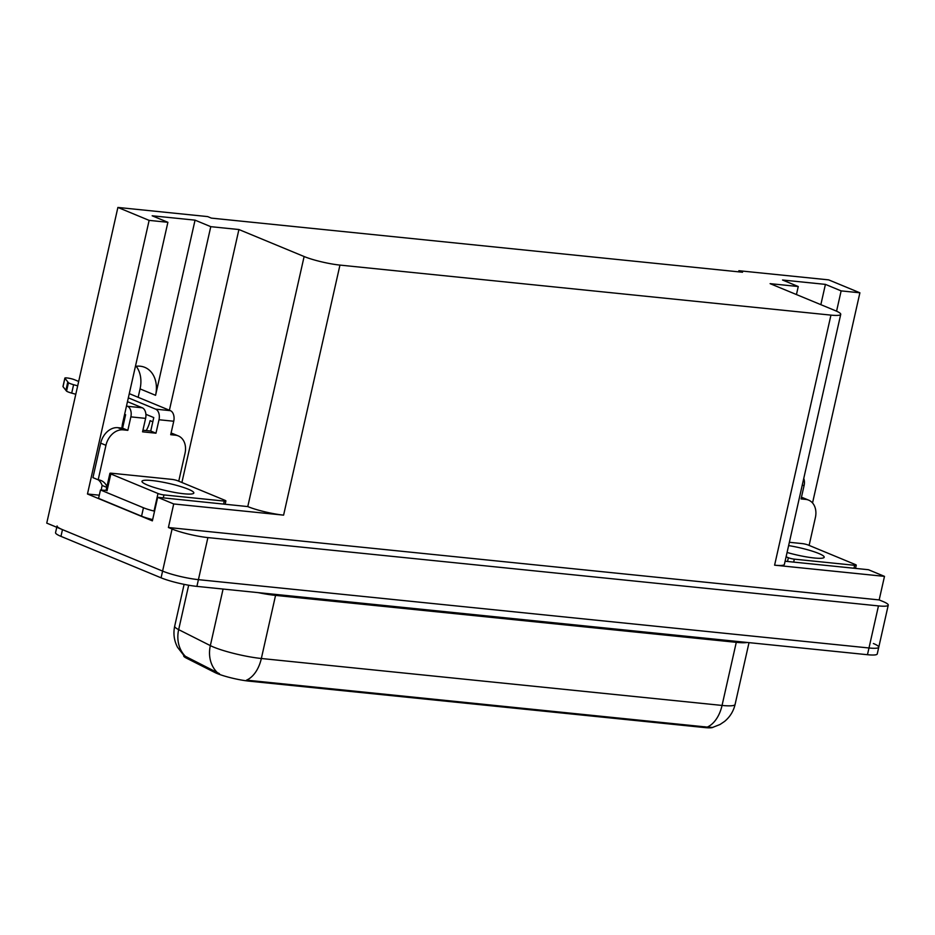 <?xml version="1.0" encoding="UTF-8"?>
<svg xmlns="http://www.w3.org/2000/svg" width="935" height="935" viewBox="0 0 935 935"><rect width="100%" height="100%" fill="white"/><g stroke="black" fill="none" stroke-linecap="round" stroke-linejoin="round"><path stroke-width="1.4" d="M152.814 421.778L150.091 420.645A27.886 21.178 -67.5 0 1 146.257 430.579M712.996 727.325A23.527 3.401 -167.3 0 1 704.581 727.559L249.224 681.159A23.527 3.401 -167.3 0 1 216.99 673.457A23.527 3.401 -167.3 0 1 214.805 672.464L186.381 658.111A23.527 3.401 -167.3 0 1 183.692 655.774L183.786 655.388M136.171 366.263A27.886 21.178 -67.5 0 1 140.063 388.89L138.158 397.305M135.423 366.38A27.886 21.178 -67.5 0 1 144.808 367.361A27.886 21.178 -67.5 0 1 155.572 395.318L195.053 220.146L210.772 226.667L238.916 229.531L304.12 256.529A26.145 3.775 12.7 0 0 339.954 265.096L830.946 315.118A26.145 3.775 12.7 0 0 840.729 314.359A26.145 3.775 12.7 0 0 835.329 310.654L770.113 283.656L798.256 286.519L796.445 294.56M873.36 643.514A26.145 3.775 -167.3 0 1 878.771 647.207A26.145 3.775 -167.3 0 1 868.989 647.978L198.419 579.653A26.145 3.775 -167.3 0 1 162.596 571.098L46.75 523.121L117.892 207.441L149.132 220.38L87.469 493.996L99.285 495.199M304.12 256.529L247.775 506.583L157.676 497.303L152.37 520.865L87.469 493.996M830.946 315.118L774.601 565.172L884.487 576.369L868.44 569.719L785.096 561.234M774.601 565.172A26.145 3.775 12.7 0 0 784.383 564.413L840.729 314.359M247.775 506.583A26.145 3.775 12.7 0 0 283.597 515.138L173.711 503.953L168.405 527.504L879.169 599.919L882.839 601.439A26.145 3.775 -167.3 0 1 888.25 605.144A26.145 3.775 -167.3 0 1 878.468 605.903L207.897 537.59A26.145 3.775 -167.3 0 1 172.075 529.023L168.405 527.504M157.676 497.303L173.711 503.953M836.568 311.191L841.138 290.89L859.896 292.795L828.655 279.869L738.872 270.718L738.627 271.84M859.896 292.795L812.538 502.96M884.487 576.369L879.169 599.919M738.872 270.718L742.542 272.237L211.345 218.112L207.675 216.593L117.892 207.441M238.916 229.531L181.904 482.495M149.132 220.38L167.891 222.296L122.73 422.702A27.886 21.178 112.5 0 0 121.947 428.101M169.399 410.243L210.772 226.667M820.848 304.658L825.418 284.38L782.537 280.009L798.256 286.519M825.418 284.38L841.138 290.89M195.053 220.146L152.171 215.786L167.891 222.296M184.031 655.622L177.568 647.336C174.074 640.627 173.115 633.568 174.693 626.158A34.864 5.037 12.7 0 0 178.667 629.629L210.34 645.617A34.864 5.037 12.7 0 0 213.566 647.078A34.864 5.037 12.7 0 0 261.344 658.497A30.504 19.366 95.8 0 1 246.548 680.142L707.257 727.091L712.575 727.43L720.02 724.496L724.531 721.458C729.954 716.958 733.484 711.29 735.097 704.417L749.017 642.637M188.671 585.216L178.667 629.629A30.504 26.168 116.8 0 0 185.399 656.335L219.433 673.667M888.25 605.144L878.771 647.207A26.145 3.775 -167.3 0 1 868.989 647.978L198.419 579.653A26.145 3.775 -167.3 0 1 162.596 571.098L62.47 529.631A26.145 3.775 -167.3 0 1 57.07 525.938M878.771 647.207L877.252 653.939A26.145 3.775 -167.3 0 1 867.47 654.71L196.899 586.385A26.145 3.775 -167.3 0 1 161.077 577.818L60.962 536.363A26.145 3.775 -167.3 0 1 55.551 532.658L56.766 527.27M127.826 430.334L122.59 428.16L117.892 427.681A17.426 13.23 -67.5 0 0 100.699 443.143L92.927 477.645L98.175 479.807L105.947 445.317A17.426 13.23 -67.5 0 1 123.139 429.855L127.826 430.334L130.865 416.87L145.603 418.377A8.719 5.528 -84.2 0 0 142.26 407.789L127.464 401.664M78.68 381.457L74.578 379.762A5.563 0.806 -167.3 0 0 68.617 378.172A5.563 0.806 -167.3 0 0 64.866 378.102A5.563 0.806 -167.3 0 0 64.924 378.254L68.442 382.719L66.549 391.134L63.019 386.669L64.924 378.254M145.603 418.377L142.564 431.83L155.97 433.197L150.734 431.035L153.761 417.571L145.895 414.31M142.926 430.24L150.734 431.035M155.97 433.197L159.008 419.745L173.746 421.241L170.708 434.705L175.406 435.184A17.426 13.23 -67.5 0 1 178.281 435.897A17.426 13.23 -67.5 0 1 185.013 453.37L178.749 481.174M154.544 511.176A17.426 2.513 -167.3 0 1 143.452 507.763L100.466 489.963L98.572 498.378L141.559 516.178A17.426 2.513 12.7 0 0 152.65 519.591M107.174 490.139A17.426 2.513 -167.3 0 1 100.466 489.963M101.424 490.069A8.719 5.528 95.8 0 1 101.751 487.147L102.137 485.464L106.754 487.38M171.058 433.139A17.426 13.23 -67.5 0 1 173.033 433.735L178.281 435.897M98.175 479.807A17.426 13.23 -67.5 0 1 101.05 480.532A17.426 13.23 -67.5 0 1 106.941 486.539M102.137 485.464A17.426 13.23 112.5 0 0 98.268 479.819M122.59 428.16L125.617 414.708L124.624 414.287M173.746 421.241A8.719 5.528 -84.2 0 0 170.404 410.664L129.275 393.635M128.329 397.842L155.654 409.156A8.719 5.528 95.8 0 1 159.008 419.745M126.517 405.872L127.511 406.293A8.719 5.528 95.8 0 1 130.865 416.87M64.866 378.102L62.972 386.517A5.563 0.806 12.7 0 0 63.019 386.669M75.793 394.254L71.703 393.121A8.719 1.262 -167.3 0 1 66.549 391.134M71.703 393.121L73.596 384.706L77.687 385.839M73.596 384.706A8.719 1.262 -167.3 0 1 68.442 382.719M67.787 381.959L65.894 390.374M802.218 485.277L804.112 485.464L801.073 498.928L805.771 499.407A17.426 13.23 -67.5 0 1 808.646 500.132A17.426 13.23 -67.5 0 1 815.378 517.604L809.114 545.409M801.424 497.373A17.426 13.23 -67.5 0 1 803.399 497.958L808.646 500.132M804.112 485.464A8.719 5.528 -84.2 0 0 803.761 478.428M188.344 489.227A26.589 3.833 12.7 0 0 159.85 481.642A26.589 3.833 12.7 0 0 141.968 481.303A26.589 3.833 12.7 0 0 147.473 485.066A26.589 3.833 12.7 0 0 175.955 492.663A26.589 3.833 12.7 0 0 193.837 492.99A26.589 3.833 12.7 0 0 188.344 489.227M157.992 493.505A4.359 0.631 12.7 0 0 163.964 494.931L224.26 501.078A4.359 0.631 12.7 0 0 225.896 500.95A4.359 0.631 12.7 0 0 224.996 500.33L177.814 480.8A4.359 0.631 12.7 0 0 171.853 479.375L111.545 473.227A4.359 0.631 12.7 0 0 109.909 473.355A4.359 0.631 12.7 0 0 110.821 473.963L157.992 493.505L154.205 510.335M109.909 473.355L106.122 490.174A4.359 0.631 12.7 0 0 106.146 490.267M787.071 552.456A26.589 3.833 12.7 0 0 824.202 557.225A26.589 3.833 12.7 0 0 818.709 553.462A26.589 3.833 12.7 0 0 788.614 545.596M786.101 556.792L788.357 557.727A4.359 0.631 12.7 0 0 794.329 559.153L854.625 565.301A4.359 0.631 12.7 0 0 856.261 565.172A4.359 0.631 12.7 0 0 855.361 564.553L808.179 545.023A4.359 0.631 12.7 0 0 802.218 543.597L789.362 542.288M214.805 672.464L215.073 671.248M155.572 395.318L140.063 388.89M172.075 529.023L161.077 577.818M207.897 537.59L196.899 586.385M878.468 605.903L867.47 654.71M339.954 265.096L283.597 515.138M704.581 727.559L704.768 726.729M249.224 681.159L249.411 680.329M186.381 658.111L186.661 656.896M736.535 641.363A8.719 5.528 -84.2 0 0 736.277 642.333L275.556 595.396A34.864 5.037 -167.3 0 1 258.154 592.626M747.299 642.462A34.864 5.037 -167.3 0 1 736.277 642.333L722.054 705.434A34.864 5.037 12.7 0 0 735.097 704.417M217.189 672.44A30.504 26.168 116.8 0 1 210.34 645.617L223.079 589.05M707.257 727.091A30.504 19.366 -84.2 0 0 722.054 705.434L261.344 658.497L275.556 595.396A8.719 5.528 -84.2 0 1 275.813 594.426M60.962 536.363L62.47 529.631M117.892 427.681L123.139 429.855M175.406 435.184L171.011 433.361M143.452 507.763L141.559 516.178M100.699 443.143L105.947 445.317M170.404 410.664L155.654 409.156M142.26 407.789L127.511 406.293M805.771 499.407L801.377 497.595M163.964 494.931L163.298 497.876M224.26 501.078L223.605 504.023M110.821 473.963L107.022 490.793M794.329 559.153L793.663 562.11M788.357 557.727L787.515 561.479M854.625 565.301L853.971 568.246M174.693 626.158L184.113 584.363M225.896 500.95L225.171 504.187M856.261 565.172L855.537 568.41"/></g></svg>
